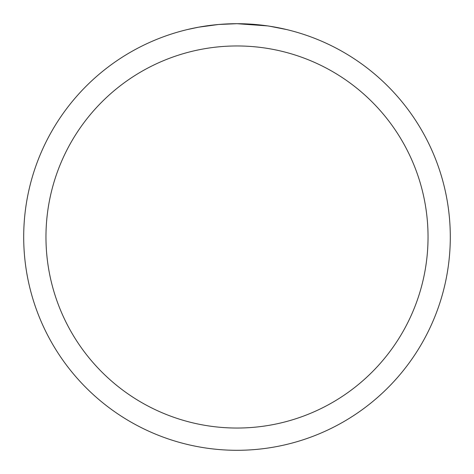 <?xml version="1.0" encoding="UTF-8"?>
<svg xmlns="http://www.w3.org/2000/svg" width="474" height="474" viewBox="0 0 474 474"><rect width="100%" height="100%" fill="white"/><g stroke="black" fill="none" stroke-linecap="round" stroke-linejoin="round"><path stroke-width="0.71" d="M240.354 23.73L242.647 23.777M257.548 24.695L258.259 24.761M267.443 25.886L237 23.7A213.3 213.3 0 0 1 450.3 237A213.3 213.3 0 0 1 237 450.3A213.3 213.3 0 0 1 23.7 237A213.3 213.3 0 0 1 237 23.7L218.958 24.464M269.475 26.189L286.604 29.548M237 45.96A191.04 191.04 0 0 1 428.04 237A191.04 191.04 0 0 1 237 428.04A191.04 191.04 0 0 1 45.96 237A191.04 191.04 0 0 1 237 45.96M218.17 24.535L198.6 27.184L187.402 29.548M224.759 24.05L227.413 23.913M202.001 26.591L210.266 25.383M211.878 25.187L216.138 24.725M220.789 24.316L223.319 24.138"/></g></svg>
